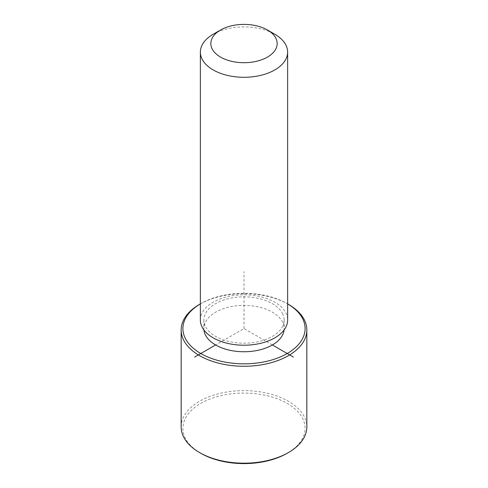<?xml version="1.0" encoding="UTF-8"?>
<svg xmlns="http://www.w3.org/2000/svg" width="488" height="488" viewBox="0 0 488 488"><rect width="100%" height="100%" fill="white"/><g stroke="black" fill="none" stroke-linecap="round" stroke-linejoin="round"><path stroke-width="0.37" stroke-dasharray="2.44 1.83" d="M203.929 329.998A40.144 23.18 180 0 1 203.856 328.57A40.144 23.18 180 0 1 238.29 305.628A40.144 23.18 180 0 1 282.522 322.043A40.144 23.18 180 0 1 284.144 328.57A40.144 23.18 180 0 1 284.071 329.998M282.522 313.497A40.144 23.18 180 0 1 284.144 320.018A40.144 23.18 180 0 1 249.71 342.96A40.144 23.18 180 0 1 205.478 326.545A40.144 23.18 180 0 1 203.856 320.018A40.144 23.18 180 0 1 238.29 297.082A40.144 23.18 180 0 1 282.522 313.497M200.367 320.018A43.633 25.193 180 0 1 237.796 295.081A43.633 25.193 180 0 1 285.87 312.93A43.633 25.193 180 0 1 287.633 320.018M213.146 34.282A43.633 25.193 180 0 1 274.854 34.282M200.367 303.89A61.092 35.27 180 0 1 200.8 303.634A61.092 35.27 180 0 1 287.2 303.634A61.092 35.27 180 0 1 287.633 303.89M199.568 304.347A62.836 36.277 180 0 1 288.432 304.347M200.8 453.267A61.092 35.27 180 0 1 185.379 438.261A61.092 35.27 180 0 1 226.798 394.487A61.092 35.27 180 0 1 302.621 418.399A61.092 35.27 180 0 1 287.2 453.267M181.164 426.902A62.836 36.277 180 0 1 235.064 390.998A62.836 36.277 180 0 1 304.292 416.691A62.836 36.277 180 0 1 306.836 426.902M272.389 344.961L244 328.57L215.611 344.961M244 328.57L244 271.566M284.144 320.018L284.144 328.57M203.856 320.018L203.856 328.57M200.8 303.634L200.367 303.884M287.2 303.634L287.633 303.884"/><path stroke-width="0.73" d="M284.071 329.998A40.144 23.18 180 0 1 248.484 351.604A40.144 23.18 180 0 1 205.478 335.097A40.144 23.18 180 0 1 203.929 329.998M267.448 30.006L274.854 34.282A43.633 25.193 180 0 1 285.87 45.006A43.633 25.193 180 0 1 287.633 52.1L287.633 320.018A43.633 25.193 180 0 1 250.204 344.955A43.633 25.193 180 0 1 202.13 327.113A43.633 25.193 180 0 1 200.367 320.018L200.367 52.1A43.633 25.193 180 0 1 213.146 34.282L220.552 30.006A33.166 19.148 180 0 1 267.448 30.006A33.166 19.148 180 0 1 275.824 38.155A33.166 19.148 180 0 1 253.339 61.921A33.166 19.148 180 0 1 212.176 48.934A33.166 19.148 180 0 1 220.552 30.006M287.633 52.1A43.633 25.193 180 0 1 250.204 77.031A43.633 25.193 180 0 1 202.13 59.188A43.633 25.193 180 0 1 200.367 52.1M287.633 303.89A61.092 35.27 180 0 1 302.621 318.64A61.092 35.27 180 0 1 261.202 362.413A61.092 35.27 180 0 1 185.379 338.501A61.092 35.27 180 0 1 200.367 303.89M287.633 303.884L288.432 304.347A62.836 36.277 180 0 1 304.292 319.78A62.836 36.277 180 0 1 306.836 329.998A62.836 36.277 180 0 1 252.936 365.902A62.836 36.277 180 0 1 183.708 340.209A62.836 36.277 180 0 1 181.164 329.998A62.836 36.277 180 0 1 199.568 304.347L200.367 303.884M306.836 329.998L306.836 426.902A62.836 36.277 180 0 1 288.432 452.559L287.2 453.267A61.092 35.27 180 0 1 200.8 453.267L199.568 452.559A62.836 36.277 180 0 1 183.708 437.12A62.836 36.277 180 0 1 181.164 426.902L181.164 329.998M288.432 452.559A62.836 36.277 180 0 1 199.568 452.559M215.611 344.961L194.633 357.076M272.389 344.961L293.367 357.076"/></g></svg>
